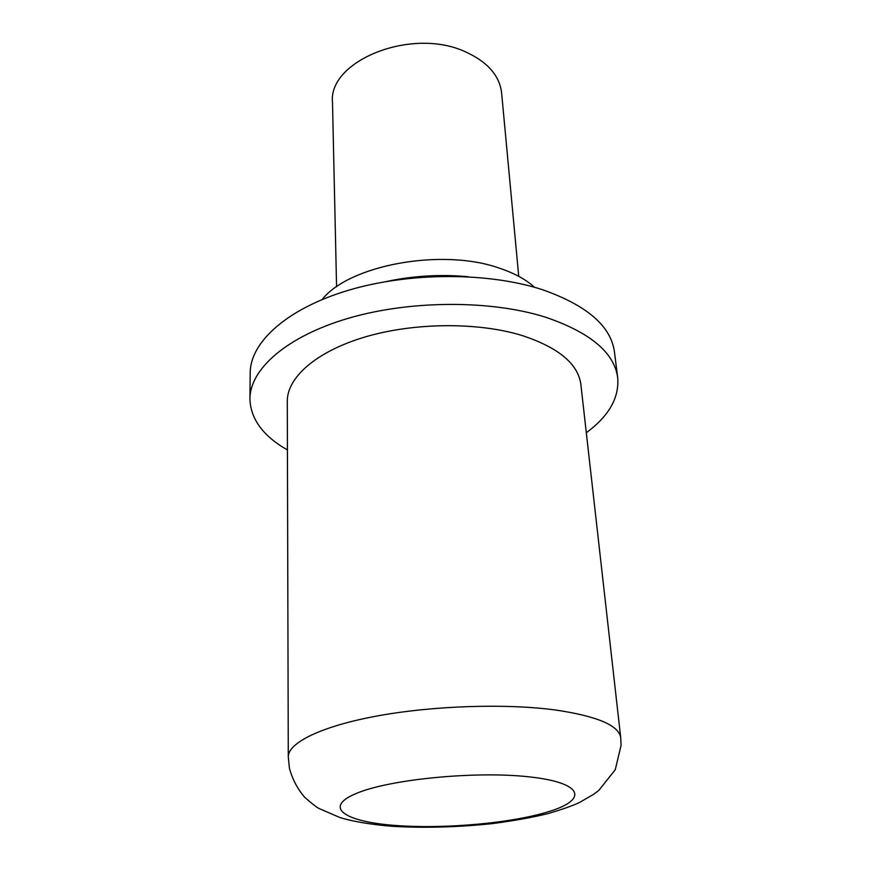 <?xml version="1.0" encoding="UTF-8"?>
<svg xmlns="http://www.w3.org/2000/svg" width="871" height="871" viewBox="0 0 871 871"><rect width="100%" height="100%" fill="white"/><g stroke="black" fill="none" stroke-linecap="round" stroke-linejoin="round"><path stroke-width="1.31" d="M336.576 286.831L332.504 102.658C327.659 60.959 411.526 26.761 465.245 51.737C487.444 61.787 499.562 75.505 501.609 92.903L518.735 276.325M322.107 299.548C349.184 264.969 442.424 247.734 499.627 268.235C514.391 273.2 526.04 279.547 534.565 287.299M468.348 276.749C440.878 274.18 413.66 275.759 386.68 281.453M288.29 756.921L287.288 401.346C287.038 377.437 316.38 351.34 365.395 336.881C414.346 322.444 477.896 321.987 521.838 335.433C558.474 347.507 578.148 363.838 580.859 384.416L620.729 737.748C618.987 725.543 597.571 716.343 556.46 710.137C507.042 703.322 434.041 705.575 377.785 715.864C321.443 726.153 288.007 742.767 288.29 756.921L289.422 768.222C292.297 778.979 297.349 788.636 304.589 797.194C311.742 803.508 316.543 807.275 319.004 808.484L339.951 817.553C352.897 821.516 370.099 824.412 391.558 826.263C423.829 828.169 457.449 827.287 492.42 823.607C514.652 820.634 533.313 817.259 548.392 813.492C563.341 809.017 573.76 805.316 579.629 802.409L593.695 794.287L598.889 790.313L615.253 769.746L621.088 745.315L620.729 737.748M287.419 449.948C263.075 436.033 250.576 418.995 249.912 398.842C249.955 369.141 286.646 336.315 348.759 318.165C410.753 300.038 491.309 299.907 545.943 317.327C590.353 332.548 614.273 352.646 617.702 377.633C619.357 397.731 608.894 416.098 586.314 432.713M249.912 398.842L250.195 372.788C250.26 342.347 286.592 308.835 348.019 290.402C409.337 271.981 489.012 272.013 543.134 289.923C587.141 305.569 610.909 326.19 614.425 351.786L617.702 377.633M528.338 776.769C474.63 770.889 388.923 779.436 356.174 793.503C322.586 807.471 345.014 821.767 395.184 825.447C445.048 829.301 514.064 823.019 550.886 810.945C588.339 798.968 582.481 782.441 528.338 776.769"/></g></svg>
